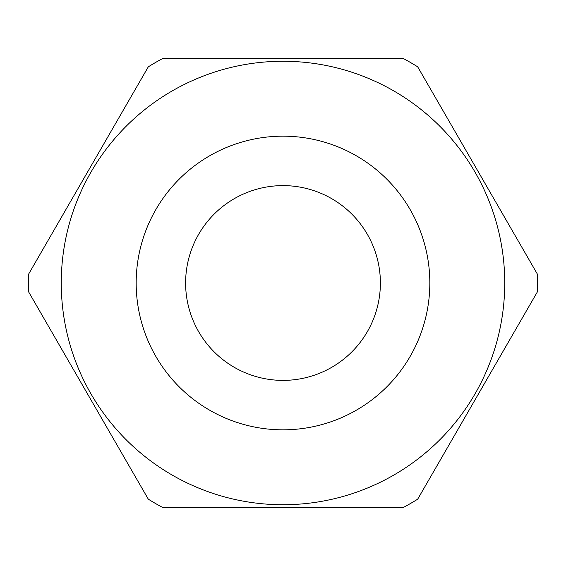 <?xml version="1.0" encoding="UTF-8"?>
<svg xmlns="http://www.w3.org/2000/svg" width="566" height="566" viewBox="0 0 566 566"><rect width="100%" height="100%" fill="white"/><g stroke="black" fill="none" stroke-linecap="round" stroke-linejoin="round"><path stroke-width="0.85" d="M28.442 291.568L148.306 499.17L28.442 291.568A254.7 254.7 0 0 1 28.442 274.432L148.306 66.83A254.7 254.7 0 0 1 163.142 58.263L402.858 58.263A254.7 254.7 0 0 1 417.694 66.83L537.558 274.432A254.7 254.7 0 0 1 537.558 291.568L417.694 499.17A254.7 254.7 0 0 1 402.858 507.737L163.142 507.737L402.858 507.737M380.387 283A97.387 97.387 0 0 1 283 380.387A97.387 97.387 0 0 1 185.613 283A97.387 97.387 0 0 1 283 185.613A97.387 97.387 0 0 1 380.387 283M61.262 283A221.738 221.738 0 0 1 283 61.262A221.738 221.738 0 0 1 504.738 283A221.738 221.738 0 0 1 283 504.738A221.738 221.738 0 0 1 61.262 283A221.738 221.738 0 0 0 283 504.738A221.738 221.738 0 0 0 504.738 283M537.558 274.432L417.694 66.83M402.858 58.263L163.142 58.263M148.306 66.83L28.442 274.432M163.142 507.737A254.7 254.7 0 0 1 148.306 499.17M429.827 283A146.827 146.827 0 0 0 283 136.173A146.827 146.827 0 0 0 136.173 283A146.827 146.827 0 0 0 283 429.827A146.827 146.827 0 0 0 429.827 283"/></g></svg>
